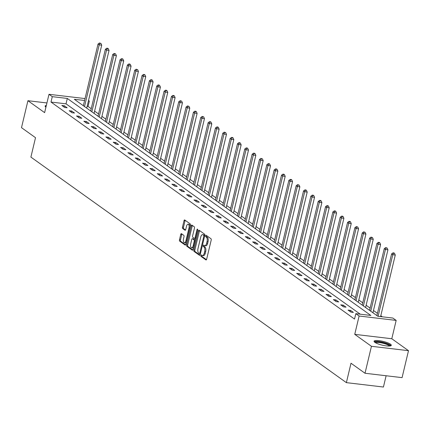 <?xml version="1.0" encoding="UTF-8"?>
<svg xmlns="http://www.w3.org/2000/svg" width="430" height="430" viewBox="0 0 430 430"><rect width="100%" height="100%" fill="white"/><g stroke="black" fill="none" stroke-linecap="round" stroke-linejoin="round"><path stroke-width="0.64" d="M200.885 255.436A0.779 0.36 -83.2 0 0 201.03 256.409L205.938 259.919A1.113 0.511 -83.2 0 0 206.056 259.967A1.113 0.511 -83.2 0 0 206.653 259.188L211.189 240.133A1.113 0.511 -83.2 0 0 210.979 238.747L206.072 235.237A0.779 0.36 -83.2 0 0 205.992 235.205A0.779 0.36 -83.2 0 0 205.572 235.748A0.779 0.36 -83.2 0 0 205.723 236.72L206.357 237.177A3.569 1.639 -83.2 0 1 207.029 241.617L206.647 243.208A3.569 1.639 -83.2 0 1 204.75 245.691A3.569 1.639 -83.2 0 1 204.363 245.535L203.729 245.084A0.779 0.36 -83.2 0 0 203.643 245.052A0.779 0.36 -83.2 0 0 203.229 245.595A0.779 0.36 -83.2 0 0 203.374 246.567L204.013 247.019A3.569 1.639 -83.2 0 1 204.68 251.464L204.304 253.05A3.569 1.639 -83.2 0 1 202.406 255.538A3.569 1.639 -83.2 0 1 202.019 255.382L201.385 254.925A0.779 0.36 -83.2 0 0 201.299 254.893A0.779 0.36 -83.2 0 0 200.885 255.436M201.955 255.339A0.779 0.36 -83.2 0 0 201.885 255.554A0.779 0.36 -83.2 0 0 202.03 256.527L206.454 259.688M206.647 235.651A0.779 0.36 -83.2 0 0 206.577 235.866A0.779 0.36 -83.2 0 0 206.722 236.839L207.357 237.296L206.357 237.177M204.304 245.492A0.779 0.36 -83.2 0 0 204.228 245.713A0.779 0.36 -83.2 0 0 204.379 246.686L205.013 247.137L204.013 247.019M374.869 342.35A8.858 1.93 13.4 0 0 384.345 345.596A8.858 1.93 13.4 0 0 391.3 345.328A8.858 1.93 13.4 0 0 390.494 344.199A8.858 1.93 13.4 0 0 381.018 340.958A8.858 1.93 13.4 0 0 374.062 341.221A8.858 1.93 13.4 0 0 374.869 342.35M181.465 233.689A1.113 0.511 -83.2 0 0 181.342 233.641A1.113 0.511 -83.2 0 0 180.75 234.415L179.477 239.763A1.113 0.511 -83.2 0 0 179.686 241.149L185.136 245.046A1.113 0.511 -83.2 0 0 185.255 245.095A1.113 0.511 -83.2 0 0 185.846 244.315L190.388 225.261A1.113 0.511 -83.2 0 0 190.178 223.874L184.728 219.977A1.113 0.511 -83.2 0 0 184.61 219.929A1.113 0.511 -83.2 0 0 184.013 220.708L182.476 227.164A1.113 0.511 -83.2 0 0 182.685 228.55L185.018 230.222A1.113 0.511 -83.2 0 0 185.136 230.27A1.113 0.511 -83.2 0 0 185.733 229.491L186.496 226.287A2.983 1.371 -83.2 0 1 188.082 224.213A2.983 1.371 -83.2 0 1 188.963 228.056L185.975 240.601A2.983 1.371 -83.2 0 1 184.389 242.676A2.983 1.371 -83.2 0 1 183.508 238.833L184.002 236.742A1.113 0.511 -83.2 0 0 183.793 235.355L181.465 233.689M360.259 314.19L66.021 103.834L50.998 102.055L52.283 96.659L48.993 94.304L85.038 98.578M365.022 373.256L371.445 346.295L408.5 350.687L402.077 377.642L365.022 373.256L351.004 363.232L346.381 382.641L30.895 157.095L35.518 137.686L21.5 127.662L27.923 100.701L44.623 112.638L48.993 94.304M408.5 350.687L391.8 338.743L354.745 334.352L371.445 346.295M354.745 334.352L359.114 316.018L355.82 313.663L370.843 315.448L67.306 98.443L52.283 96.659M50.998 102.055L354.535 319.06L355.82 313.663M193.839 250.029A1.113 0.511 -83.2 0 0 194.048 251.416L199.493 255.312A1.113 0.511 -83.2 0 0 199.617 255.361A1.113 0.511 -83.2 0 0 200.208 254.581L204.75 235.532A1.113 0.511 -83.2 0 0 204.54 234.14L199.09 230.244A1.113 0.511 -83.2 0 0 198.972 230.195A1.113 0.511 -83.2 0 0 198.375 230.975L193.839 250.029L194.838 250.147A1.113 0.511 -83.2 0 0 195.048 251.534L200.014 255.087M192.312 250.179L186.867 246.282A1.113 0.511 -83.2 0 1 186.658 244.896L191.194 225.841A1.113 0.511 -83.2 0 1 191.791 225.062A1.113 0.511 -83.2 0 1 191.909 225.11L194.242 226.777A1.113 0.511 -83.2 0 1 194.451 228.169L192.608 235.893A1.113 0.511 -83.2 0 0 192.817 237.285L194.365 238.392A1.113 0.511 -83.2 0 0 194.489 238.44A1.113 0.511 -83.2 0 0 195.08 237.661L196.999 229.615A0.779 0.36 -83.2 0 1 197.413 229.072A0.779 0.36 -83.2 0 1 197.644 230.077L193.027 249.448A1.113 0.511 -83.2 0 1 192.436 250.228A1.113 0.511 -83.2 0 1 192.312 250.179L192.565 250.206M46.934 102.953L27.923 100.701M346.381 382.641L383.431 387.032L386.118 375.755M353.385 312.411L350.563 310.395L348.058 310.094L350.88 312.115L353.385 312.411M346.048 307.165L343.221 305.144L340.721 304.848L343.543 306.869L346.048 307.165M338.706 301.919L335.884 299.898L333.379 299.602L336.201 301.623L338.706 301.919M331.369 296.673L328.547 294.652L326.042 294.356L328.864 296.372L331.369 296.673M324.026 291.422L321.205 289.406L318.7 289.111L321.527 291.126L324.026 291.422M316.69 286.176L313.868 284.16L311.363 283.864L314.185 285.88L316.69 286.176M309.353 280.93L306.525 278.914L304.026 278.613L306.848 280.634L309.353 280.93M302.01 275.684L299.189 273.668L296.684 273.367L299.506 275.388L302.01 275.684M294.674 270.438L291.852 268.417L289.347 268.121L292.169 270.142L294.674 270.438M287.331 265.192L284.51 263.171L282.005 262.875L284.832 264.891L287.331 265.192M279.994 259.94L277.173 257.925L274.668 257.629L277.49 259.645L279.994 259.94M272.658 254.694L269.83 252.679L267.331 252.383L270.153 254.399L272.658 254.694M265.315 249.448L262.493 247.433L259.989 247.137L262.811 249.153L265.315 249.448M257.978 244.202L255.157 242.187L252.652 241.886L255.474 243.907L257.978 244.202M250.636 238.956L247.814 236.935L245.31 236.64L248.137 238.661L250.636 238.956M243.299 233.71L240.477 231.689L237.973 231.394L240.795 233.409L243.299 233.71M235.962 228.464L233.135 226.443L230.636 226.148L233.458 228.163L235.962 228.464M228.62 223.213L225.798 221.197L223.294 220.902L226.115 222.917L228.62 223.213M221.283 217.967L218.462 215.951L215.957 215.656L218.779 217.671L221.283 217.967M213.941 212.721L211.119 210.705L208.614 210.404L211.442 212.425L213.941 212.721M206.604 207.475L203.782 205.454L201.278 205.158L204.1 207.179L206.604 207.475M199.267 202.229L196.44 200.208L193.941 199.912L196.763 201.933L199.267 202.229M191.925 196.983L189.103 194.962L186.599 194.666L189.42 196.682L191.925 196.983M184.588 191.732L181.766 189.716L179.262 189.42L182.083 191.436L184.588 191.732M177.246 186.486L174.424 184.47L171.919 184.174L174.747 186.19L177.246 186.486M169.909 181.24L167.087 179.224L164.582 178.923L167.404 180.944L169.909 181.24M162.572 175.994L159.745 173.973L157.246 173.677L160.067 175.698L162.572 175.994M155.23 170.748L152.408 168.727L149.903 168.431L152.725 170.452L155.23 170.748M147.893 165.502L145.071 163.481L142.566 163.185L145.388 165.201L147.893 165.502M140.551 160.25L137.729 158.235L135.224 157.939L138.051 159.955L140.551 160.25M133.214 155.004L130.392 152.989L127.887 152.693L130.709 154.709L133.214 155.004M125.877 149.758L123.05 147.743L120.55 147.442L123.372 149.463L125.877 149.758M118.535 144.512L115.713 142.491L113.208 142.196L116.03 144.217L118.535 144.512M111.198 139.266L108.376 137.245L105.871 136.95L108.693 138.971L111.198 139.266M103.856 134.02L101.034 131.999L98.529 131.704L101.356 133.719L103.856 134.02M96.519 128.769L93.697 126.753L91.192 126.458L94.014 128.473L96.519 128.769M89.182 123.523L86.355 121.507L83.855 121.212L86.677 123.227L89.182 123.523M81.84 118.277L79.018 116.261L76.513 115.96L79.335 117.981L81.84 118.277M74.503 113.031L71.681 111.015L69.176 110.714L71.998 112.735L74.503 113.031M67.161 107.785L64.339 105.764L61.834 105.468L64.661 107.489L67.161 107.785M382.291 316.802L380.813 315.744M377.438 313.33L373.471 310.498M370.096 308.084L366.134 305.252M362.759 302.838L358.792 300M355.416 297.587L351.455 294.754M348.08 292.341L344.118 289.508M340.743 287.095L336.776 284.262M333.4 281.849L329.439 279.016M326.064 276.603L322.097 273.77M318.721 271.357L314.76 268.519M311.385 266.106L307.423 263.273M304.048 260.859L300.081 258.027M296.705 255.613L292.744 252.781M289.368 250.368L285.402 247.535M282.026 245.121L278.065 242.289M274.689 239.875L270.728 237.037M267.347 234.624L263.386 231.791M260.01 229.378L256.049 226.546M252.673 224.132L248.707 221.299M245.331 218.886L241.37 216.053M237.994 213.64L234.033 210.807M230.652 208.394L226.691 205.561M223.315 203.148L219.354 200.31M215.978 197.897L212.011 195.064M208.636 192.651L204.675 189.818M201.299 187.405L197.338 184.572M193.957 182.159L189.995 179.326M186.62 176.913L182.659 174.08M179.283 171.667L175.316 168.829M171.941 166.415L167.979 163.583M164.604 161.169L160.643 158.337M157.262 155.923L153.3 153.091M149.925 150.677L145.963 147.845M142.588 145.431L138.621 142.599M135.246 140.185L131.284 137.347M127.909 134.934L123.942 132.101M120.567 129.688L116.605 126.855M113.23 124.442L109.268 121.609M105.893 119.196L101.926 116.363M98.551 113.95L94.589 111.117M91.214 108.704L88.053 106.441L87.139 106.334M88.532 100.475L89.338 101.05L88.424 100.942M88.053 106.441L89.338 101.05M84.581 100.486L74.315 99.271L377.852 316.276L392.875 318.055L396.164 320.409L359.114 316.018M391.8 338.743L396.164 320.409M66.021 103.834L67.306 98.443M350.563 310.395L350.256 311.669M343.221 305.144L342.92 306.423M335.884 299.898L335.583 301.177M328.547 294.652L328.24 295.931M321.205 289.406L320.904 290.68M313.868 284.16L313.561 285.434M306.525 278.914L306.224 280.188M299.189 273.668L298.888 274.942M291.852 268.417L291.545 269.696M284.51 263.171L284.208 264.45M277.173 257.925L276.866 259.199M269.83 252.679L269.529 253.953M262.493 247.433L262.192 248.707M255.157 242.187L254.85 243.461M247.814 236.935L247.513 238.215M240.477 231.689L240.171 232.969M233.135 226.443L232.834 227.717M225.798 221.197L225.492 222.471M218.462 215.951L218.155 217.225M211.119 210.705L210.818 211.979M203.782 205.454L203.476 206.733M196.44 200.208L196.139 201.487M189.103 194.962L188.797 196.236M181.766 189.716L181.46 190.99M174.424 184.47L174.123 185.744M167.087 179.224L166.781 180.498M159.745 173.973L159.444 175.252M152.408 168.727L152.102 170.006M145.071 163.481L144.765 164.76M137.729 158.235L137.428 159.508M130.392 152.989L130.086 154.262M123.05 147.743L122.749 149.017M115.713 142.491L115.407 143.77M108.376 137.245L108.07 138.525M101.034 131.999L100.733 133.279M93.697 126.753L93.391 128.027M86.355 121.507L86.054 122.781M79.018 116.261L78.712 117.535M71.681 111.015L71.375 112.289M64.339 105.764L64.038 107.043M46.343 105.415A8.858 1.93 13.4 0 0 45.123 106.054A8.858 1.93 13.4 0 0 45.924 107.177M202.406 255.538L203.406 255.656A3.569 1.639 -83.2 0 0 205.303 253.168L204.304 253.05M205.013 247.137A3.569 1.639 -83.2 0 1 205.685 251.582L205.303 253.168M204.75 245.691L205.755 245.809A3.569 1.639 -83.2 0 0 207.652 243.326L206.647 243.208M207.357 237.296A3.569 1.639 -83.2 0 1 208.029 241.735L207.652 243.326M199.574 230.593A1.113 0.511 -83.2 0 0 199.38 231.093L194.838 250.147M199.343 253.469A0.779 0.36 -83.2 0 0 199.423 253.501A0.779 0.36 -83.2 0 0 199.843 252.958L203.825 236.231A0.779 0.36 -83.2 0 0 203.68 235.258L203.008 234.78A3.569 1.639 -83.2 0 0 202.621 234.624A3.569 1.639 -83.2 0 0 200.724 237.113L197.999 248.545A3.569 1.639 -83.2 0 0 198.671 252.99L199.343 253.469M199.515 253.49L200.342 253.587A0.779 0.36 -83.2 0 0 200.428 253.619A0.779 0.36 -83.2 0 0 200.439 253.619L199.423 253.501M204.761 235.473A0.779 0.36 -83.2 0 0 204.68 235.377L203.68 235.258M202.621 234.624L203.621 234.742A3.569 1.639 -83.2 0 1 204.008 234.898L204.68 235.377M192.833 249.948L187.867 246.401L186.867 246.282M192.393 225.46A1.113 0.511 -83.2 0 0 192.199 225.96L187.657 245.014A1.113 0.511 -83.2 0 0 187.867 246.401M194.618 238.419L195.37 238.51A1.113 0.511 -83.2 0 0 195.489 238.559A1.113 0.511 -83.2 0 0 195.628 238.532M190.7 243.912A2.983 1.371 -83.2 0 0 191.587 247.761A2.983 1.371 -83.2 0 0 193.172 245.68L194.226 241.262A1.113 0.511 -83.2 0 0 194.016 239.87L192.468 238.768A1.113 0.511 -83.2 0 0 192.344 238.72A1.113 0.511 -83.2 0 0 191.753 239.494L190.7 243.912M191.587 247.761L192.586 247.879A2.983 1.371 -83.2 0 0 193.543 247.288M195.209 240.295A1.113 0.511 -83.2 0 0 195.016 239.988L194.016 239.87M193.221 238.854A1.113 0.511 -83.2 0 1 193.35 238.838A1.113 0.511 -83.2 0 1 193.468 238.886L195.016 239.988M184.389 242.676L185.394 242.794A2.983 1.371 -83.2 0 0 186.351 242.208M190.13 226.352A2.983 1.371 -83.2 0 0 189.082 224.331L188.082 224.213M185.212 220.327A1.113 0.511 -83.2 0 0 185.018 220.826L183.476 227.282A1.113 0.511 -83.2 0 0 183.685 228.669L185.534 229.991M181.949 234.033A1.113 0.511 -83.2 0 0 181.75 234.533L180.476 239.881A1.113 0.511 -83.2 0 0 180.686 241.268L185.652 244.815M380.604 316.604L395.272 255.038L392.767 254.743L391.596 253.899L376.895 315.593M378.104 316.308L392.767 254.743L393.504 253.179L394.504 253.297L394.031 252.958L393.031 252.84L393.504 253.179M391.596 253.899L393.031 252.84M394.504 253.297L395.272 255.038M375.008 342.447A7.665 1.672 -166.6 0 1 376.347 341.769A7.665 1.672 -166.6 0 1 385.07 343.118A7.665 1.672 -166.6 0 1 389.908 345.994M389.214 346.048A7.1 1.548 13.4 0 0 384.033 343.516A7.1 1.548 13.4 0 0 376.669 342.484A7.1 1.548 13.4 0 0 375.6 342.801M390.929 345.725A8.804 1.919 13.4 0 0 384.35 342.64A8.804 1.919 13.4 0 0 375.438 341.42A8.804 1.919 13.4 0 0 374.213 341.742M46.134 106.301A8.804 1.919 13.4 0 0 45.274 106.575M372.934 312.76L387.935 249.792L385.43 249.497L384.253 248.653L369.558 310.347M370.735 311.186L385.43 249.497L386.161 247.933L387.161 248.051L385.694 247.594L386.161 247.933M384.253 248.653L385.694 247.594M387.161 248.051L387.935 249.792M365.591 307.514L380.593 244.546L378.094 244.251L376.916 243.407L362.216 305.101M363.393 305.94L378.094 244.251L378.825 242.681L379.824 242.799L379.357 242.466L378.352 242.348L378.825 242.681M376.916 243.407L378.352 242.348M379.824 242.799L380.593 244.546M358.254 302.263L373.256 239.3L370.751 238.999L369.574 238.161L354.879 299.85M356.056 300.694L370.751 238.999L371.482 237.435L372.488 237.553L371.015 237.102L371.482 237.435M369.574 238.161L371.015 237.102M372.488 237.553L373.256 239.3M350.918 297.017L365.919 234.049L363.414 233.753L362.237 232.915L347.542 294.604M348.714 295.448L363.414 233.753L364.145 232.189L365.145 232.307L363.673 231.851L364.145 232.189M362.237 232.915L363.673 231.851M365.145 232.307L365.919 234.049M343.575 291.771L358.577 228.803L356.072 228.507L354.9 227.669L340.2 289.358M341.377 290.202L356.072 228.507L356.809 226.943L357.808 227.061L356.336 226.605L356.809 226.943M354.9 227.669L356.336 226.605M357.808 227.061L358.577 228.803M336.238 286.525L351.24 223.557L348.735 223.261L347.558 222.423L332.863 284.112M334.04 284.95L348.735 223.261L349.466 221.697L350.466 221.815L349.998 221.477L348.999 221.359L349.466 221.697M347.558 222.423L348.999 221.359M350.466 221.815L351.24 223.557M328.896 281.279L343.898 218.311L341.398 218.015L340.221 217.172L325.521 278.866M326.698 279.704L341.398 218.015L342.129 216.451L343.129 216.57L342.662 216.231L341.656 216.113L342.129 216.451M340.221 217.172L341.656 216.113M343.129 216.57L343.898 218.311M321.559 276.033L336.561 213.065L334.056 212.769L332.879 211.925L318.184 273.62M319.361 274.458L334.056 212.769L334.787 211.2L335.792 211.323L335.319 210.985L334.32 210.867L334.787 211.2M332.879 211.925L334.32 210.867M335.792 211.323L336.561 213.065M314.223 270.787L329.224 207.819L326.719 207.518L325.542 206.679L310.847 268.374M312.019 269.212L326.719 207.518L327.45 205.954L328.45 206.072L327.983 205.739L326.977 205.621L327.45 205.954M325.542 206.679L326.977 205.621M328.45 206.072L329.224 207.819M306.88 265.536L321.882 202.573L319.377 202.272L318.205 201.433L303.505 263.122M304.682 263.966L319.377 202.272L320.113 200.708L321.113 200.826L320.64 200.493L319.64 200.375L320.113 200.708M318.205 201.433L319.64 200.375M321.113 200.826L321.882 202.573M299.543 260.29L314.545 197.322L312.04 197.026L310.863 196.188L296.168 257.876M297.345 258.72L312.04 197.026L312.771 195.462L313.771 195.58L313.303 195.242L312.304 195.123L312.771 195.462M310.863 196.188L312.304 195.123M313.771 195.58L314.545 197.322M292.201 255.044L307.203 192.076L304.703 191.78L303.526 190.941L288.826 252.63M290.003 253.469L304.703 191.78L305.434 190.216L306.434 190.334L305.966 189.995L304.961 189.877L305.434 190.216M303.526 190.941L304.961 189.877M306.434 190.334L307.203 192.076M284.864 249.798L299.866 186.83L297.361 186.534L296.184 185.69L281.489 247.384M282.666 248.223L297.361 186.534L298.092 184.97L299.097 185.088L297.625 184.631L298.092 184.97M296.184 185.69L297.625 184.631M299.097 185.088L299.866 186.83M277.527 244.552L292.529 181.584L290.024 181.288L288.847 180.444L274.152 242.138M275.324 242.977L290.024 181.288L290.755 179.719L291.755 179.842L291.287 179.503L290.282 179.385L290.755 179.719M288.847 180.444L290.282 179.385M291.755 179.842L292.529 181.584M270.185 239.306L285.187 176.338L282.682 176.042L281.51 175.198L266.81 236.892M267.987 237.731L282.682 176.042L283.418 174.472L284.418 174.591L283.945 174.257L282.945 174.139L283.418 174.472M281.51 175.198L282.945 174.139M284.418 174.591L285.187 176.338M262.848 234.054L277.85 171.092L275.345 170.791L274.168 169.952L259.473 231.641M260.65 232.485L275.345 170.791L276.076 169.226L277.076 169.345L276.608 169.011L275.608 168.893L276.076 169.226M274.168 169.952L275.608 168.893M277.076 169.345L277.85 171.092M255.506 228.808L270.508 165.84L268.008 165.545L266.831 164.706L252.13 226.395M253.308 227.239L268.008 165.545L268.739 163.98L269.739 164.099L269.271 163.76L268.266 163.642L268.739 163.98M266.831 164.706L268.266 163.642M269.739 164.099L270.508 165.84M248.169 223.562L263.171 160.594L260.666 160.299L259.489 159.46L244.794 221.149M245.971 221.993L260.666 160.299L261.397 158.734L262.402 158.853L260.929 158.396L261.397 158.734M259.489 159.46L260.929 158.396M262.402 158.853L263.171 160.594M240.832 218.316L255.828 155.348L253.329 155.053L252.152 154.209L237.457 215.903M238.628 216.742L253.329 155.053L254.06 153.488L255.06 153.607L254.592 153.268L253.587 153.15L254.06 153.488M252.152 154.209L253.587 153.15M255.06 153.607L255.828 155.348M233.49 213.07L248.492 150.102L245.987 149.807L244.81 148.963L230.114 210.657M231.292 211.495L245.987 149.807L246.723 148.243L247.723 148.361L247.25 148.022L246.25 147.904L246.723 148.243M244.81 148.963L246.25 147.904M247.723 148.361L248.492 150.102M226.153 207.824L241.155 144.856L238.65 144.561L237.473 143.717L222.778 205.411M223.955 206.25L238.65 144.561L239.381 142.991L240.381 143.109L239.913 142.776L238.913 142.658L239.381 142.991M237.473 143.717L238.913 142.658M240.381 143.109L241.155 144.856M218.811 202.573L233.812 139.61L231.308 139.309L230.136 138.471L215.435 200.16M216.612 201.003L231.308 139.309L232.044 137.745L233.044 137.863L232.576 137.53L231.571 137.412L232.044 137.745M230.136 138.471L231.571 137.412M233.044 137.863L233.812 139.61M211.474 197.327L226.476 134.359L223.971 134.063L222.794 133.225L208.099 194.914M209.276 195.757L223.971 134.063L224.702 132.499L225.707 132.617L224.234 132.16L224.702 132.499M222.794 133.225L224.234 132.16M225.707 132.617L226.476 134.359M204.137 192.081L219.133 129.113L216.634 128.817L215.457 127.979L200.762 189.668M201.933 190.511L216.634 128.817L217.365 127.253L218.365 127.371L217.897 127.033L216.892 126.915L217.365 127.253M215.457 127.979L216.892 126.915M218.365 127.371L219.133 129.113M196.795 186.835L211.797 123.867L209.292 123.571L208.115 122.727L193.419 184.422M194.596 185.26L209.292 123.571L210.028 122.007L211.028 122.125L210.555 121.787L209.555 121.669L210.028 122.007M208.115 122.727L209.555 121.669M211.028 122.125L211.797 123.867M189.458 181.589L204.46 118.621L201.955 118.325L200.778 117.481L186.082 179.176M187.26 180.014L201.955 118.325L202.686 116.761L203.686 116.879L202.218 116.422L202.686 116.761M200.778 117.481L202.218 116.422M203.686 116.879L204.46 118.621M182.116 176.343L197.117 113.375L194.613 113.079L193.441 112.235L178.74 173.93M179.917 174.768L194.613 113.079L195.349 111.51L196.349 111.628L195.881 111.295L194.876 111.177L195.349 111.51M193.441 112.235L194.876 111.177M196.349 111.628L197.117 113.375M174.779 171.092L189.78 108.129L187.276 107.828L186.099 106.989L171.403 168.678M172.58 169.522L187.276 107.828L188.007 106.264L189.012 106.382L187.539 105.931L188.007 106.264M186.099 106.989L187.539 105.931M189.012 106.382L189.78 108.129M167.442 165.846L182.438 102.877L179.939 102.582L178.762 101.743L164.066 163.432M165.238 164.276L179.939 102.582L180.67 101.018L181.67 101.136L180.197 100.679L180.67 101.018M178.762 101.743L180.197 100.679M181.67 101.136L182.438 102.877M160.1 160.6L175.101 97.631L172.597 97.336L171.419 96.497L156.724 158.186M157.901 159.03L172.597 97.336L173.333 95.772L174.333 95.89L173.86 95.551L172.86 95.433L173.333 95.772M171.419 96.497L172.86 95.433M174.333 95.89L175.101 97.631M152.763 155.354L167.764 92.385L165.26 92.09L164.083 91.251L149.387 152.94M150.565 153.779L165.26 92.09L165.991 90.526L166.99 90.644L166.523 90.305L165.523 90.187L165.991 90.526M164.083 91.251L165.523 90.187M166.99 90.644L167.764 92.385M145.421 150.108L160.422 87.139L157.917 86.844L156.746 86L142.045 147.694M143.222 148.533L157.917 86.844L158.654 85.28L159.654 85.398L159.181 85.059L158.181 84.941L158.654 85.28M156.746 86L158.181 84.941M159.654 85.398L160.422 87.139M138.084 144.862L153.085 81.894L150.581 81.598L149.403 80.754L134.708 142.448M135.885 143.287L150.581 81.598L151.312 80.028L152.317 80.152L151.844 79.813L150.844 79.695L151.312 80.028M149.403 80.754L150.844 79.695M152.317 80.152L153.085 81.894M130.747 139.616L145.743 76.647L143.244 76.346L142.067 75.508L127.371 137.202M128.543 138.041L143.244 76.346L143.975 74.782L144.975 74.901L144.507 74.567L143.502 74.449L143.975 74.782M142.067 75.508L143.502 74.449M144.975 74.901L145.743 76.647M123.405 134.364L138.406 71.401L135.901 71.1L134.724 70.262L120.029 131.951M121.206 132.795L135.901 71.1L136.632 69.536L137.638 69.655L136.165 69.203L136.632 69.536M134.724 70.262L136.165 69.203M137.638 69.655L138.406 71.401M116.068 129.118L131.069 66.15L128.565 65.855L127.387 65.016L112.692 126.705M113.869 127.549L128.565 65.855L129.296 64.29L130.295 64.409L129.828 64.07L128.828 63.952L129.296 64.29M127.387 65.016L128.828 63.952M130.295 64.409L131.069 66.15M108.725 123.872L123.727 60.904L121.222 60.608L120.051 59.77L105.35 121.459M106.527 122.297L121.222 60.608L121.959 59.044L122.958 59.163L122.485 58.824L121.486 58.706L121.959 59.044M120.051 59.77L121.486 58.706M122.958 59.163L123.727 60.904M101.389 118.626L116.39 55.658L113.885 55.362L112.708 54.519L98.013 116.213M99.19 117.051L113.885 55.362L114.617 53.798L115.622 53.917L114.149 53.46L114.617 53.798M112.708 54.519L114.149 53.46M115.622 53.917L116.39 55.658M94.052 113.38L109.048 50.412L106.549 50.116L105.371 49.273L90.676 110.967M91.848 111.805L106.549 50.116L107.28 48.547L108.279 48.671L107.812 48.332L106.807 48.214L107.28 48.547M105.371 49.273L106.807 48.214M108.279 48.671L109.048 50.412M86.709 108.134L101.711 45.166L99.206 44.87L98.029 44.027L83.334 105.721M84.511 106.559L99.206 44.87L99.937 43.301L100.942 43.419L99.47 42.968L99.937 43.301M98.029 44.027L99.47 42.968M100.942 43.419L101.711 45.166M202.03 256.527L201.03 256.409M206.722 236.839L205.723 236.72M204.379 246.686L203.374 246.567M205.685 251.582L204.68 251.464M208.029 241.735L207.029 241.617M199.38 231.093L198.375 230.975M195.048 251.534L194.048 251.416M200.573 253.044L199.843 252.958M204.562 236.317L203.825 236.231M204.008 234.898L203.008 234.78M187.657 245.014L186.658 244.896M192.199 225.96L191.194 225.841M195.817 237.747L195.08 237.661M197.687 229.701L196.999 229.615M193.908 245.767L193.172 245.68M194.957 241.348L194.226 241.262M193.468 238.886L192.468 238.768M186.711 240.687L185.975 240.601M189.7 228.142L188.963 228.056M183.685 228.669L182.685 228.55M183.476 227.282L182.476 227.164M185.018 220.826L184.013 220.708M180.686 241.268L179.686 241.149M180.476 239.881L179.477 239.763M181.75 234.533L180.75 234.415M195.489 238.559L194.489 238.44M193.35 238.838L192.344 238.72"/></g></svg>
